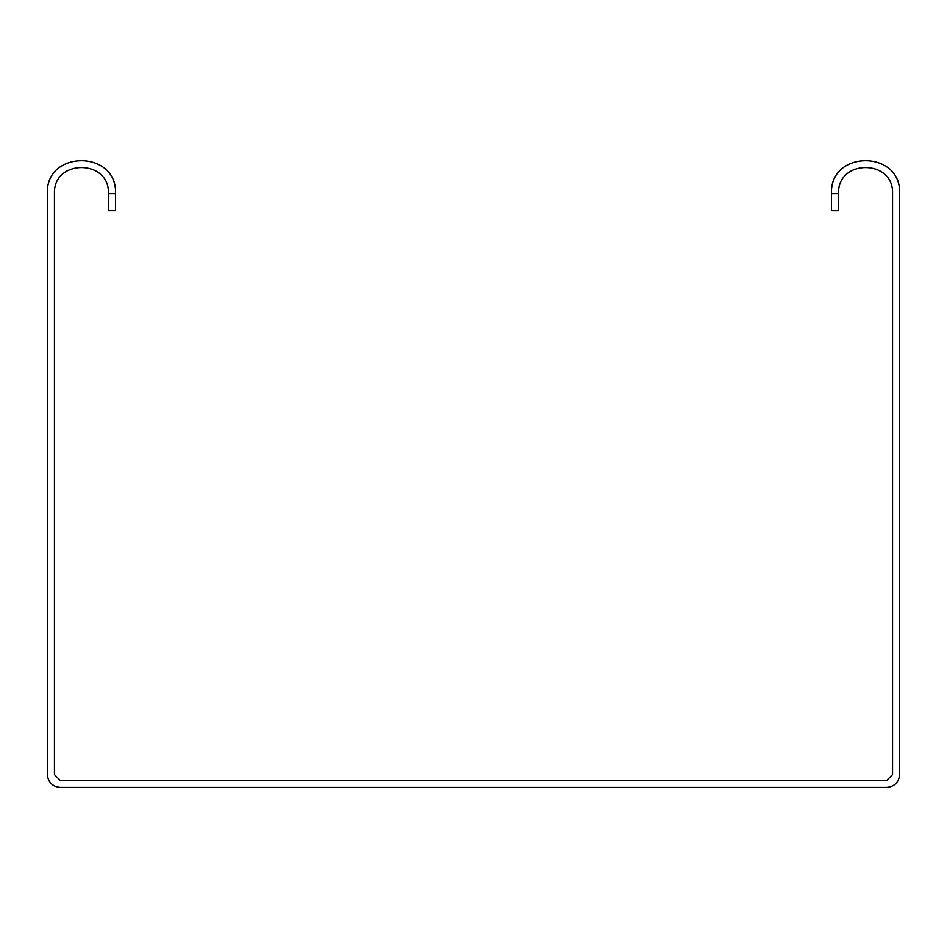 <?xml version="1.0" encoding="UTF-8"?>
<svg xmlns="http://www.w3.org/2000/svg" width="947" height="947" viewBox="0 0 947 947"><rect width="100%" height="100%" fill="white"/><g stroke="black" fill="none" stroke-linecap="round" stroke-linejoin="round"><path stroke-width="1.42" d="M831.466 193.662L838.569 193.662L838.569 210.708L831.466 210.708L831.466 193.662C829.596 149.697 901.52 149.697 899.65 193.662L899.65 774.646C898.833 782.352 894.572 786.614 886.866 787.431L60.135 787.431C52.428 786.614 48.167 782.352 47.35 774.646L47.35 193.662C45.48 149.697 117.404 149.697 115.534 193.662L115.534 210.708L108.431 210.708L108.431 193.662L115.534 193.662M838.569 193.662C837.089 158.859 894.027 158.859 892.548 193.662L892.548 774.646L886.866 780.328L60.135 780.328L54.453 774.646L54.453 193.662C52.973 158.859 109.911 158.859 108.431 193.662"/></g></svg>
